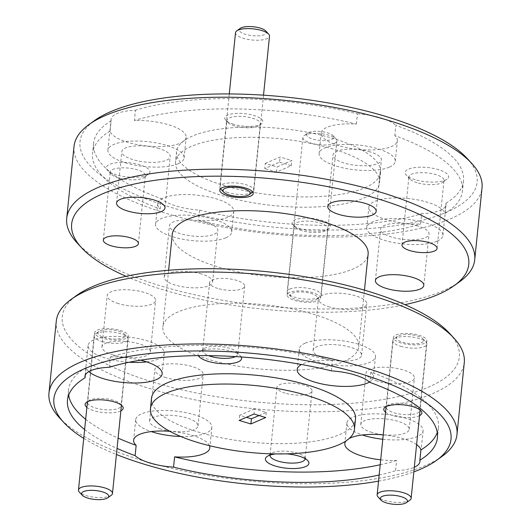 <?xml version="1.0" encoding="UTF-8"?>
<svg xmlns="http://www.w3.org/2000/svg" width="531" height="531" viewBox="0 0 531 531"><rect width="100%" height="100%" fill="white"/><g stroke="black" fill="none" stroke-linecap="round" stroke-linejoin="round"><path stroke-width="0.4" stroke-dasharray="2.65 1.99" d="M85.318 375.059L86.088 367.492A38.278 12.525 -174.2 0 0 88.869 371.6M146.649 361.883A38.278 12.525 -174.2 0 0 158.377 359.062A38.278 12.525 -174.2 0 0 164.245 353.288A38.278 12.525 -174.2 0 0 137.37 338.406A38.278 12.525 -174.2 0 0 93.96 339.78A38.278 12.525 -174.2 0 0 88.086 345.548A38.278 12.525 -174.2 0 0 129.186 362.235M380.707 459.813A38.278 12.525 -174.2 0 0 396.604 460.437L395.562 470.718A38.278 12.525 -174.2 0 0 414.067 467.373A38.278 12.525 -174.2 0 0 414.299 467.273M349.086 438.593A38.278 12.525 -174.2 0 0 346.066 440.903M382.791 439.256A38.278 12.525 -174.2 0 0 417.2 436.528A38.278 12.525 -174.2 0 0 423.074 430.754A38.278 12.525 -174.2 0 0 396.192 415.873A38.278 12.525 -174.2 0 0 352.783 417.247A38.278 12.525 -174.2 0 0 346.909 423.021A38.278 12.525 -174.2 0 0 362.421 434.982M331.344 370.85L332.386 360.569A38.278 12.525 -174.2 0 0 303.062 363.742A38.278 12.525 -174.2 0 0 301.489 364.498M305.152 343.179A38.278 12.525 -174.2 0 0 299.278 348.953A38.278 12.525 -174.2 0 0 326.16 363.835A38.278 12.525 -174.2 0 0 369.569 362.461A38.278 12.525 -174.2 0 0 375.437 356.686A38.278 12.525 -174.2 0 0 348.562 341.805A38.278 12.525 -174.2 0 0 305.152 343.179M180.752 436.489A38.278 12.525 -174.2 0 0 206.008 433.13A38.278 12.525 -174.2 0 0 211.882 427.355A38.278 12.525 -174.2 0 0 185 412.474A38.278 12.525 -174.2 0 0 141.591 413.848A38.278 12.525 -174.2 0 0 135.717 419.623A38.278 12.525 -174.2 0 0 151.229 431.584M241.213 356.965A21.871 7.155 -174.2 0 0 240.477 355.949A21.871 7.155 -174.2 0 0 231.443 351.316A21.871 7.155 -174.2 0 0 199.649 351.801A21.871 7.155 -174.2 0 0 198.368 355.644M235.498 356.593A17.636 5.775 -174.2 0 0 237.762 354.137A17.636 5.775 -174.2 0 0 236.872 352.04A17.636 5.775 -174.2 0 0 229.591 348.303A17.636 5.775 -174.2 0 0 203.957 348.694A17.636 5.775 -174.2 0 0 202.669 350.573A17.636 5.775 -174.2 0 0 208.57 355.637M217.743 288.426A17.636 5.775 5.8 0 1 209.579 282.592A17.636 5.775 5.8 0 1 218.905 278.51A17.636 5.775 5.8 0 1 236.501 280.322A17.636 5.775 5.8 0 1 244.665 286.156A17.636 5.775 5.8 0 1 235.333 290.245A17.636 5.775 5.8 0 1 217.743 288.426M286.647 453.852A21.871 7.155 -174.2 0 0 275.815 453.925M305.126 458.651A17.636 5.775 -174.2 0 0 304.236 456.793A17.636 5.775 -174.2 0 0 296.955 453.056A17.636 5.775 -174.2 0 0 271.321 453.447A17.636 5.775 -174.2 0 0 270.073 455.087M285.101 393.172A17.636 5.775 5.8 0 1 276.936 387.345A17.636 5.775 5.8 0 1 286.269 383.256A17.636 5.775 5.8 0 1 303.858 385.075A17.636 5.775 5.8 0 1 312.022 390.909A17.636 5.775 5.8 0 1 302.697 394.991A17.636 5.775 5.8 0 1 285.101 393.172M385.539 412.202A19.136 6.266 -174.2 0 0 392.648 415.521A19.136 6.266 -174.2 0 0 419.543 415.654M411.99 405.073A16.813 5.502 -174.2 0 0 387.55 405.445A16.813 5.502 -174.2 0 0 386.322 407.237A16.813 5.502 -174.2 0 0 394.108 412.799A16.813 5.502 -174.2 0 0 410.881 414.532A16.813 5.502 -174.2 0 0 419.775 410.636A16.813 5.502 -174.2 0 0 418.932 408.631A16.813 5.502 -174.2 0 0 411.99 405.073M401.197 343.019A16.813 5.502 5.8 0 1 393.405 337.457A16.813 5.502 5.8 0 1 402.306 333.561A16.813 5.502 5.8 0 1 419.078 335.293A16.813 5.502 5.8 0 1 426.864 340.856A16.813 5.502 5.8 0 1 417.97 344.752A16.813 5.502 5.8 0 1 401.197 343.019M86.872 407.39A19.136 6.266 -174.2 0 0 93.98 410.709A19.136 6.266 -174.2 0 0 120.869 410.841M113.315 400.261A16.813 5.502 -174.2 0 0 88.876 400.633A16.813 5.502 -174.2 0 0 87.648 402.425A16.813 5.502 -174.2 0 0 95.434 407.987A16.813 5.502 -174.2 0 0 112.207 409.72A16.813 5.502 -174.2 0 0 121.108 405.823A16.813 5.502 -174.2 0 0 120.265 403.825A16.813 5.502 -174.2 0 0 113.315 400.261M102.523 338.207A16.813 5.502 5.8 0 1 94.737 332.645A16.813 5.502 5.8 0 1 103.631 328.749A16.813 5.502 5.8 0 1 120.404 330.481A16.813 5.502 5.8 0 1 128.197 336.043A16.813 5.502 5.8 0 1 119.296 339.94A16.813 5.502 5.8 0 1 102.523 338.207M111.152 120.749A38.278 12.525 5.8 0 1 111.059 119.369A38.278 12.525 5.8 0 1 116.933 113.594A38.278 12.525 5.8 0 1 135.438 110.256L134.396 120.537A38.278 12.525 5.8 0 1 186.175 137.39A38.278 12.525 5.8 0 1 180.308 143.158A38.278 12.525 5.8 0 1 138.896 144.897A38.278 12.525 5.8 0 1 110.103 131.031L111.152 120.749A185.916 60.846 -174.2 0 0 93.589 143.184A185.916 60.846 -174.2 0 0 161.225 198.614L160.176 208.895A38.278 12.525 5.8 0 1 157.647 203.718A38.278 12.525 5.8 0 1 163.521 197.95A38.278 12.525 5.8 0 1 206.931 196.576A38.278 12.525 5.8 0 1 233.813 211.457A38.278 12.525 5.8 0 1 227.938 217.225A38.278 12.525 5.8 0 1 198.614 220.398L199.656 210.117A38.278 12.525 5.8 0 1 161.225 198.614M178.217 163.721A38.278 12.525 5.8 0 1 134.808 165.095A38.278 12.525 5.8 0 1 107.926 150.213A38.278 12.525 5.8 0 1 113.8 144.439A38.278 12.525 5.8 0 1 157.209 143.065A38.278 12.525 5.8 0 1 184.091 157.946A38.278 12.525 5.8 0 1 178.217 163.721M444.912 213.482L445.96 203.2A38.278 12.525 5.8 0 1 446.047 204.574A38.278 12.525 5.8 0 1 440.172 210.349A38.278 12.525 5.8 0 1 421.667 213.694L420.625 223.976A38.278 12.525 5.8 0 1 368.839 207.123A38.278 12.525 5.8 0 1 374.713 201.349A38.278 12.525 5.8 0 1 416.125 199.61A38.278 12.525 5.8 0 1 444.912 213.482A185.916 60.846 -174.2 0 0 462.474 191.041A185.916 60.846 -174.2 0 0 394.838 135.617A38.278 12.525 5.8 0 1 397.367 140.788A38.278 12.525 5.8 0 1 391.5 146.563A38.278 12.525 5.8 0 1 348.09 147.937A38.278 12.525 5.8 0 1 321.209 133.055A38.278 12.525 5.8 0 1 327.083 127.281A38.278 12.525 5.8 0 1 356.407 124.108A185.916 60.846 -174.2 0 0 134.396 120.537M437.04 241.193A38.278 12.525 5.8 0 1 393.63 242.567A38.278 12.525 5.8 0 1 366.755 227.686A38.278 12.525 5.8 0 1 372.623 221.912A38.278 12.525 5.8 0 1 416.032 220.538A38.278 12.525 5.8 0 1 442.914 235.419A38.278 12.525 5.8 0 1 437.04 241.193M389.409 167.126A38.278 12.525 5.8 0 1 346 168.493A38.278 12.525 5.8 0 1 319.118 153.612A38.278 12.525 5.8 0 1 324.992 147.844A38.278 12.525 5.8 0 1 368.401 146.47A38.278 12.525 5.8 0 1 395.283 161.351A38.278 12.525 5.8 0 1 389.409 167.126M225.848 237.788A38.278 12.525 5.8 0 1 182.438 239.162A38.278 12.525 5.8 0 1 155.563 224.281A38.278 12.525 5.8 0 1 161.431 218.506A38.278 12.525 5.8 0 1 204.84 217.139A38.278 12.525 5.8 0 1 231.722 232.02A38.278 12.525 5.8 0 1 225.848 237.788M301.011 229.027A19.136 6.266 5.8 0 1 293.112 224.971A19.136 6.266 5.8 0 1 299.451 218.606A19.136 6.266 5.8 0 1 321.368 220.232A19.136 6.266 5.8 0 1 328.835 228.602A19.136 6.266 5.8 0 1 301.011 229.027M302.026 230.68A16.813 5.502 5.8 0 1 295.083 227.115A16.813 5.502 5.8 0 1 294.24 225.117A16.813 5.502 5.8 0 1 303.135 221.221A16.813 5.502 5.8 0 1 319.908 222.947A16.813 5.502 5.8 0 1 327.693 228.516A16.813 5.502 5.8 0 1 326.465 230.301A16.813 5.502 5.8 0 1 302.026 230.68M312.819 292.734A16.813 5.502 -174.2 0 0 296.046 291.001A16.813 5.502 -174.2 0 0 287.152 294.897A16.813 5.502 -174.2 0 0 294.937 300.46A16.813 5.502 -174.2 0 0 311.71 302.192A16.813 5.502 -174.2 0 0 320.611 298.296A16.813 5.502 -174.2 0 0 312.819 292.734M233.653 124.274A19.136 6.266 5.8 0 1 225.748 120.225A19.136 6.266 5.8 0 1 232.093 113.86A19.136 6.266 5.8 0 1 254.004 115.479A19.136 6.266 5.8 0 1 261.471 123.849A19.136 6.266 5.8 0 1 233.653 124.274M234.669 125.927A16.813 5.502 5.8 0 1 227.719 122.369A16.813 5.502 5.8 0 1 226.876 120.364A16.813 5.502 5.8 0 1 235.777 116.468A16.813 5.502 5.8 0 1 252.55 118.201A16.813 5.502 5.8 0 1 260.336 123.763A16.813 5.502 5.8 0 1 259.108 125.555A16.813 5.502 5.8 0 1 234.669 125.927M116.541 174.872A21.871 7.155 5.8 0 1 107.508 170.245A21.871 7.155 5.8 0 1 114.762 162.971A21.871 7.155 5.8 0 1 139.806 164.822A21.871 7.155 5.8 0 1 148.335 174.387A21.871 7.155 5.8 0 1 116.541 174.872M118.393 177.885A17.636 5.775 5.8 0 1 111.112 174.148A17.636 5.775 5.8 0 1 110.222 172.051A17.636 5.775 5.8 0 1 119.555 167.962A17.636 5.775 5.8 0 1 137.144 169.781A17.636 5.775 5.8 0 1 145.315 175.615A17.636 5.775 5.8 0 1 144.027 177.493A17.636 5.775 5.8 0 1 118.393 177.885M415.215 179.684A21.871 7.155 5.8 0 1 406.182 175.051A21.871 7.155 5.8 0 1 413.43 167.783A21.871 7.155 5.8 0 1 438.473 169.635A21.871 7.155 5.8 0 1 447.009 179.199A21.871 7.155 5.8 0 1 415.215 179.684M417.061 182.697A17.636 5.775 5.8 0 1 409.779 178.96A17.636 5.775 5.8 0 1 408.897 176.863A17.636 5.775 5.8 0 1 418.222 172.774A17.636 5.775 5.8 0 1 435.818 174.593A17.636 5.775 5.8 0 1 443.982 180.427A17.636 5.775 5.8 0 1 442.695 182.306A17.636 5.775 5.8 0 1 417.061 182.697M467.114 158.384A199.583 65.32 5.8 0 1 446.498 212.241A199.583 65.32 5.8 0 1 187.649 212.081A199.583 65.32 5.8 0 1 94.564 120.544M74.028 146.39A205.052 67.105 -174.2 0 0 218.022 226.113A205.052 67.105 -174.2 0 0 450.58 218.759A205.052 67.105 -174.2 0 0 482.035 187.835M441.998 456.421A205.052 67.105 5.8 0 1 425.517 465.501A205.052 67.105 5.8 0 1 228.217 478.531A205.052 67.105 5.8 0 1 59.246 417.539M449.359 333.163A199.583 65.32 5.8 0 1 428.749 387.019A199.583 65.32 5.8 0 1 169.9 386.86A199.583 65.32 5.8 0 1 76.816 295.322M56.279 321.169A205.052 67.105 -174.2 0 0 200.273 400.892A205.052 67.105 -174.2 0 0 432.825 393.537A205.052 67.105 -174.2 0 0 464.28 362.613M459.746 281.642A205.052 67.105 5.8 0 1 443.272 290.729A205.052 67.105 5.8 0 1 245.972 303.759A205.052 67.105 5.8 0 1 76.995 242.767M151.488 398.356A102.523 33.553 -174.2 0 0 223.485 438.214A102.523 33.553 -174.2 0 0 339.767 434.537A102.523 33.553 -174.2 0 0 355.491 419.078M172.276 234.277A98.427 32.212 -174.2 0 0 241.393 272.542A98.427 32.212 -174.2 0 0 353.022 269.011A98.427 32.212 -174.2 0 0 368.122 254.17M343.623 361.538A98.427 32.212 -174.2 0 0 358.724 346.697A98.427 32.212 -174.2 0 0 289.607 308.431A98.427 32.212 -174.2 0 0 177.978 311.956A98.427 32.212 -174.2 0 0 162.878 326.804A98.427 32.212 -174.2 0 0 231.994 365.069A98.427 32.212 -174.2 0 0 343.623 361.538M364.83 187.795A102.523 33.553 -174.2 0 0 380.554 172.336A102.523 33.553 -174.2 0 0 308.557 132.471A102.523 33.553 -174.2 0 0 192.282 136.148A102.523 33.553 -174.2 0 0 176.551 151.614A102.523 33.553 -174.2 0 0 248.548 191.472A102.523 33.553 -174.2 0 0 364.83 187.795M363.781 198.076A102.523 33.553 -174.2 0 0 379.512 182.618A102.523 33.553 -174.2 0 0 307.515 142.753A102.523 33.553 -174.2 0 0 191.233 146.43A102.523 33.553 -174.2 0 0 175.509 161.895A102.523 33.553 -174.2 0 0 247.506 201.753A102.523 33.553 -174.2 0 0 363.781 198.076M206.579 222.562A24.333 7.965 -174.2 0 0 182.306 220.053A24.333 7.965 -174.2 0 0 169.435 225.688A24.333 7.965 -174.2 0 0 180.699 233.74A24.333 7.965 -174.2 0 0 204.973 236.249A24.333 7.965 -174.2 0 0 217.849 230.607A24.333 7.965 -174.2 0 0 206.579 222.562M201.362 273.963A24.333 7.965 -174.2 0 0 177.082 271.46A24.333 7.965 -174.2 0 0 164.212 277.096A24.333 7.965 -174.2 0 0 175.482 285.147A24.333 7.965 -174.2 0 0 199.756 287.649A24.333 7.965 -174.2 0 0 212.626 282.014A24.333 7.965 -174.2 0 0 201.362 273.963M370.14 151.893A24.333 7.965 -174.2 0 0 345.867 149.384A24.333 7.965 -174.2 0 0 332.99 155.025A24.333 7.965 -174.2 0 0 344.261 163.07A24.333 7.965 -174.2 0 0 368.534 165.579A24.333 7.965 -174.2 0 0 381.411 159.944A24.333 7.965 -174.2 0 0 370.14 151.893M417.771 225.96A24.333 7.965 -174.2 0 0 393.498 223.451A24.333 7.965 -174.2 0 0 380.627 229.093A24.333 7.965 -174.2 0 0 391.891 237.145A24.333 7.965 -174.2 0 0 416.165 239.647A24.333 7.965 -174.2 0 0 429.041 234.012A24.333 7.965 -174.2 0 0 417.771 225.96M158.948 148.488A24.333 7.965 -174.2 0 0 134.675 145.985A24.333 7.965 -174.2 0 0 121.798 151.62A24.333 7.965 -174.2 0 0 133.069 159.672A24.333 7.965 -174.2 0 0 157.342 162.181A24.333 7.965 -174.2 0 0 170.219 156.539A24.333 7.965 -174.2 0 0 158.948 148.488M166.084 377.674A24.333 7.965 5.8 0 1 154.813 369.622A24.333 7.965 5.8 0 1 167.683 363.987A24.333 7.965 5.8 0 1 191.963 366.49A24.333 7.965 5.8 0 1 203.227 374.541A24.333 7.965 5.8 0 1 190.357 380.183A24.333 7.965 5.8 0 1 166.084 377.674M160.86 429.081A24.333 7.965 5.8 0 1 149.589 421.03A24.333 7.965 5.8 0 1 162.466 415.388A24.333 7.965 5.8 0 1 186.739 417.897A24.333 7.965 5.8 0 1 198.01 425.948A24.333 7.965 5.8 0 1 185.133 431.584A24.333 7.965 5.8 0 1 160.86 429.081M329.638 307.004A24.333 7.965 5.8 0 1 318.374 298.953A24.333 7.965 5.8 0 1 331.244 293.318A24.333 7.965 5.8 0 1 355.518 295.827A24.333 7.965 5.8 0 1 366.788 303.871A24.333 7.965 5.8 0 1 353.918 309.513A24.333 7.965 5.8 0 1 329.638 307.004M324.421 358.412A24.333 7.965 5.8 0 1 313.151 350.36A24.333 7.965 5.8 0 1 326.027 344.725A24.333 7.965 5.8 0 1 350.301 347.228A24.333 7.965 5.8 0 1 361.565 355.279A24.333 7.965 5.8 0 1 348.694 360.914A24.333 7.965 5.8 0 1 324.421 358.412M377.275 381.072A24.333 7.965 5.8 0 1 366.005 373.027A24.333 7.965 5.8 0 1 378.875 367.386A24.333 7.965 5.8 0 1 403.148 369.895A24.333 7.965 5.8 0 1 414.419 377.946A24.333 7.965 5.8 0 1 401.549 383.581A24.333 7.965 5.8 0 1 377.275 381.072M372.052 432.48A24.333 7.965 5.8 0 1 360.781 424.428A24.333 7.965 5.8 0 1 373.658 418.793A24.333 7.965 5.8 0 1 397.931 421.295A24.333 7.965 5.8 0 1 409.202 429.347A24.333 7.965 5.8 0 1 396.325 434.989A24.333 7.965 5.8 0 1 372.052 432.48M118.453 303.606A24.333 7.965 5.8 0 1 107.182 295.555A24.333 7.965 5.8 0 1 120.052 289.919A24.333 7.965 5.8 0 1 144.326 292.422A24.333 7.965 5.8 0 1 155.596 300.473A24.333 7.965 5.8 0 1 142.726 306.108A24.333 7.965 5.8 0 1 118.453 303.606M113.229 355.007A24.333 7.965 5.8 0 1 101.959 346.962A24.333 7.965 5.8 0 1 114.835 341.32A24.333 7.965 5.8 0 1 139.109 343.829A24.333 7.965 5.8 0 1 150.373 351.88A24.333 7.965 5.8 0 1 137.502 357.516A24.333 7.965 5.8 0 1 113.229 355.007M332.386 360.569A185.916 60.846 -174.2 0 0 110.375 356.998L109.333 367.279M437.265 432.579A185.916 60.846 -174.2 0 0 438.453 427.501A185.916 60.846 -174.2 0 0 370.824 372.078L369.775 382.36M379.161 475.026A185.916 60.846 -174.2 0 0 395.562 470.718M380.203 464.744A185.916 60.846 -174.2 0 0 396.604 460.437M199.656 210.117A185.916 60.846 -174.2 0 0 421.667 213.694M198.614 220.398A185.916 60.846 -174.2 0 0 420.625 223.976M445.96 203.2A185.916 60.846 -174.2 0 0 463.517 180.759A185.916 60.846 -174.2 0 0 395.887 125.336L394.838 135.617M356.407 124.108L357.449 113.826A185.916 60.846 -174.2 0 0 135.438 110.256M265.274 163.422L280.102 157.017L291.838 160.528L277.003 166.933L265.274 163.422L264.75 168.559L279.578 162.154L280.102 157.017M110.103 131.031A185.916 60.846 -174.2 0 0 92.547 153.466A185.916 60.846 -174.2 0 0 160.176 208.895M357.449 113.826A38.278 12.525 5.8 0 1 395.887 125.336M126.059 276.319A199.583 65.32 -174.2 0 0 404.941 304.648M84.621 429.552A185.916 60.846 -174.2 0 0 117.052 448.403M83.725 438.36A199.583 65.32 -174.2 0 0 116.435 454.503M378.537 481.126A199.583 65.32 -174.2 0 0 413.828 471.886M86.088 367.492A185.916 60.846 -174.2 0 0 68.526 389.927A185.916 60.846 -174.2 0 0 68.672 395.137M85.664 419.271A185.916 60.846 -174.2 0 0 118.101 438.121M140.669 360.157A38.278 12.525 -174.2 0 0 110.375 356.998M209.42 445.662A38.278 12.525 -174.2 0 0 169.847 431.311M416.596 444.626A38.278 12.525 -174.2 0 0 383.236 434.896M369.437 382.048A38.278 12.525 -174.2 0 0 373.353 377.249A38.278 12.525 -174.2 0 0 370.824 372.078M259.009 415.541L266.25 412.408L254.515 408.897L253.997 414.034M266.25 412.408L265.726 417.552M254.515 408.897L239.687 415.302L246.404 417.313M239.687 415.302L239.162 420.446M279.578 162.154L291.313 165.665L276.485 172.071L264.75 168.559M276.485 172.071L277.003 166.933M291.313 165.665L291.838 160.528M417.406 336.01A13.673 4.474 5.8 0 1 423.048 338.911A13.673 4.474 5.8 0 1 418.521 343.451A13.673 4.474 5.8 0 1 402.87 342.296A13.673 4.474 5.8 0 1 397.533 336.315A13.673 4.474 5.8 0 1 417.406 336.01M400.726 346.292A17.085 5.595 -174.2 0 0 417.771 348.051A17.085 5.595 -174.2 0 0 426.811 344.095A17.085 5.595 -174.2 0 0 425.955 342.057A17.085 5.595 -174.2 0 0 418.899 338.439A17.085 5.595 -174.2 0 0 394.055 338.818A17.085 5.595 -174.2 0 0 392.807 340.643A17.085 5.595 -174.2 0 0 400.726 346.292M409.899 500.129A17.085 5.595 5.8 0 1 385.061 500.507A17.085 5.595 5.8 0 1 377.999 496.89M118.732 331.205A13.673 4.474 5.8 0 1 124.38 334.099A13.673 4.474 5.8 0 1 119.847 338.645A13.673 4.474 5.8 0 1 104.195 337.484A13.673 4.474 5.8 0 1 98.866 331.503A13.673 4.474 5.8 0 1 118.732 331.205M102.052 341.479A17.085 5.595 -174.2 0 0 119.097 343.245A17.085 5.595 -174.2 0 0 128.137 339.282A17.085 5.595 -174.2 0 0 127.281 337.251A17.085 5.595 -174.2 0 0 120.225 333.634A17.085 5.595 -174.2 0 0 95.388 334.012A17.085 5.595 -174.2 0 0 94.14 335.831A17.085 5.595 -174.2 0 0 102.052 341.479M111.225 495.317A17.085 5.595 5.8 0 1 86.387 495.695A17.085 5.595 5.8 0 1 79.331 492.078M265.752 30.957A13.673 4.474 5.8 0 1 261.219 35.504A13.673 4.474 5.8 0 1 245.568 34.349A13.673 4.474 5.8 0 1 240.231 28.369M235.512 32.69A17.085 5.595 -174.2 0 0 243.424 38.345A17.085 5.595 -174.2 0 0 260.469 40.104A17.085 5.595 -174.2 0 0 269.509 36.148M227.759 192.561A17.085 5.595 5.8 0 1 220.704 188.943A17.085 5.595 5.8 0 1 219.847 186.905A17.085 5.595 5.8 0 1 228.888 182.949A17.085 5.595 5.8 0 1 245.933 184.708A17.085 5.595 5.8 0 1 253.845 190.357A17.085 5.595 5.8 0 1 252.597 192.182A17.085 5.595 5.8 0 1 227.759 192.561M308.697 132.511A13.673 4.474 5.8 0 1 321.846 131.642A13.673 4.474 5.8 0 1 333.11 135.71A13.673 4.474 5.8 0 1 331.702 139.401A13.673 4.474 5.8 0 1 313.974 139.387A13.673 4.474 5.8 0 1 307.595 133.115A13.673 4.474 5.8 0 1 308.697 132.511M334.251 143.47A17.085 5.595 -174.2 0 0 336.873 140.894A17.085 5.595 -174.2 0 0 336.017 138.863A17.085 5.595 -174.2 0 0 321.932 133.779A17.085 5.595 -174.2 0 0 305.491 134.867A17.085 5.595 -174.2 0 0 304.117 135.624A17.085 5.595 -174.2 0 0 302.869 137.443A17.085 5.595 -174.2 0 0 314.87 144.087A17.085 5.595 -174.2 0 0 334.251 143.47M315.381 300.042A13.673 4.474 -174.2 0 0 316.483 299.431A13.673 4.474 -174.2 0 0 310.104 293.165A13.673 4.474 -174.2 0 0 292.375 293.152A13.673 4.474 -174.2 0 0 290.968 296.842A13.673 4.474 -174.2 0 0 302.232 300.904A13.673 4.474 -174.2 0 0 315.381 300.042M289.826 289.076A17.085 5.595 5.8 0 1 309.208 288.466A17.085 5.595 5.8 0 1 321.209 295.11A17.085 5.595 5.8 0 1 319.961 296.929A17.085 5.595 5.8 0 1 318.587 297.685A17.085 5.595 5.8 0 1 302.146 298.774A17.085 5.595 5.8 0 1 288.061 293.689A17.085 5.595 5.8 0 1 287.205 291.658A17.085 5.595 5.8 0 1 289.826 289.076M88.086 345.548L84.953 376.393M346.909 423.021L344.825 443.584M299.278 348.953L297.187 369.516M135.717 419.623L133.633 440.179M203.957 348.694L199.649 351.801M209.579 282.592L202.669 350.573M271.321 453.447L267.007 456.547M276.936 387.345L270.033 455.326M387.55 405.445L385.181 407.151M393.405 337.457L386.322 407.237M88.876 400.633L86.513 402.339M94.737 332.645L87.648 402.425M107.926 150.213L111.059 119.369M366.755 227.686L368.839 207.123M319.118 153.612L321.209 133.055M155.563 224.281L157.647 203.718M295.083 227.115L293.112 224.971M287.152 294.897L294.24 225.117M227.719 122.369L225.748 120.225M219.788 190.144L226.876 120.364M111.112 174.148L107.508 170.245M103.319 240.032L110.222 172.051M409.779 178.96L406.182 175.051M401.994 244.844L408.897 176.863M364.465 290.165L358.724 346.697M380.554 172.336L379.512 182.618M164.212 277.096L169.435 225.688M327.773 206.426L332.99 155.025M375.404 280.494L380.627 229.093M116.581 203.028L121.798 151.62M149.589 421.03L154.813 369.622M313.151 350.36L318.374 298.953M360.781 424.428L366.005 373.027M101.959 346.962L107.182 295.555M438.453 427.501L437.411 437.783M150.373 351.88L155.596 300.473M409.202 429.347L414.419 377.946M361.565 355.279L366.788 303.871M198.01 425.948L203.227 374.541M463.517 180.759L462.474 191.041M164.995 207.946L170.219 156.539M423.818 285.412L429.041 234.012M376.187 211.345L381.411 159.944M212.626 282.014L217.849 230.607M176.551 151.614L175.509 161.895M93.589 143.184L92.547 153.466M168.619 270.272L162.878 326.804M68.526 389.927L67.483 400.208M437.079 248.408L443.982 180.427M442.695 182.306L447.009 179.199M138.405 243.596L145.315 175.615M144.027 177.493L148.335 174.387M253.247 193.543L260.336 123.763M259.108 125.555L261.471 123.849M320.611 298.296L327.693 228.516M326.465 230.301L328.835 228.602M231.722 232.02L233.813 211.457M395.283 161.351L397.367 140.788M442.914 235.419L446.047 204.574M184.091 157.946L186.175 137.39M128.197 336.043L121.108 405.823M120.265 403.825L122.236 405.969M426.864 340.856L419.775 410.636M418.932 408.631L420.904 410.775M312.022 390.909L305.119 458.89M304.236 456.793L307.834 460.696M244.665 286.156L237.762 354.137M236.872 352.04L240.477 355.949M211.882 427.355L209.791 447.918M375.437 356.686L373.353 377.249M423.074 430.754L419.941 461.598M164.245 353.288L162.161 373.851M423.048 338.911L425.955 342.057M426.811 344.095L420.114 410.038M392.807 340.643L386.11 406.587M397.533 336.315L394.055 338.818M124.38 334.099L127.281 337.251M128.137 339.282L121.44 405.233M94.14 335.831L87.442 401.775M98.866 331.503L95.388 334.012M229.286 93.941L219.847 186.905M263.515 95.182L253.845 190.357M333.11 135.71L336.017 138.863M316.483 299.431L319.961 296.929M336.873 140.894L321.209 295.11M302.869 137.443L287.205 291.658M290.968 296.842L288.061 293.689M307.595 133.115L304.117 135.624"/><path stroke-width="0.8" d="M88.869 371.6A38.278 12.525 -174.2 0 0 120.816 382.22A38.278 12.525 -174.2 0 0 156.287 379.619A38.278 12.525 -174.2 0 0 162.161 373.851A38.278 12.525 -174.2 0 0 140.669 360.157M414.299 467.273A38.278 12.525 -174.2 0 0 419.941 461.598A38.278 12.525 -174.2 0 0 419.848 460.224A185.916 60.846 -174.2 0 0 437.411 437.783A185.916 60.846 -174.2 0 0 369.775 382.36A38.278 12.525 -174.2 0 0 331.344 370.85A185.916 60.846 -174.2 0 0 109.333 367.279A38.278 12.525 -174.2 0 0 90.828 370.618A38.278 12.525 -174.2 0 0 84.953 376.393A38.278 12.525 -174.2 0 0 85.04 377.773L85.318 375.059M129.186 362.235A38.278 12.525 -174.2 0 0 146.649 361.883M383.236 434.896A38.278 12.525 -174.2 0 0 350.692 437.809A38.278 12.525 -174.2 0 0 349.086 438.593M346.066 440.903A38.278 12.525 -174.2 0 0 344.825 443.584A38.278 12.525 -174.2 0 0 380.707 459.813M362.421 434.982A38.278 12.525 -174.2 0 0 382.791 439.256M301.489 364.498A38.278 12.525 -174.2 0 0 297.187 369.516A38.278 12.525 -174.2 0 0 324.069 384.398A38.278 12.525 -174.2 0 0 367.479 383.024A38.278 12.525 -174.2 0 0 369.437 382.048M169.847 431.311A38.278 12.525 -174.2 0 0 139.5 434.411A38.278 12.525 -174.2 0 0 133.633 440.179A38.278 12.525 -174.2 0 0 136.162 445.356L135.113 455.638A38.278 12.525 -174.2 0 0 173.551 467.141L174.593 456.859A38.278 12.525 -174.2 0 0 203.917 453.693A38.278 12.525 -174.2 0 0 209.791 447.918A38.278 12.525 -174.2 0 0 209.42 445.662M151.229 431.584A38.278 12.525 -174.2 0 0 180.752 436.489M198.368 355.644A21.871 7.155 -174.2 0 0 208.179 361.365A21.871 7.155 -174.2 0 0 232.02 363.403A21.871 7.155 -174.2 0 0 241.213 356.965M208.57 355.637A17.636 5.775 -174.2 0 0 210.84 356.407A17.636 5.775 -174.2 0 0 235.498 356.593M275.815 453.925A21.871 7.155 -174.2 0 0 267.007 456.547A21.871 7.155 -174.2 0 0 275.543 466.118A21.871 7.155 -174.2 0 0 300.586 467.97A21.871 7.155 -174.2 0 0 307.834 460.696A21.871 7.155 -174.2 0 0 298.8 456.063A21.871 7.155 -174.2 0 0 286.647 453.852M270.073 455.087A17.636 5.775 -174.2 0 0 270.033 455.326A17.636 5.775 -174.2 0 0 278.198 461.16A17.636 5.775 -174.2 0 0 295.794 462.972A17.636 5.775 -174.2 0 0 305.119 458.89A17.636 5.775 -174.2 0 0 305.126 458.651M419.543 415.654A19.136 6.266 -174.2 0 0 420.904 410.775A19.136 6.266 -174.2 0 0 413.005 406.726A19.136 6.266 -174.2 0 0 385.181 407.151A19.136 6.266 -174.2 0 0 385.539 412.202M120.869 410.841A19.136 6.266 -174.2 0 0 122.236 405.969A19.136 6.266 -174.2 0 0 114.331 401.914A19.136 6.266 -174.2 0 0 86.513 402.339A19.136 6.266 -174.2 0 0 86.872 407.39M245.461 187.981A16.813 5.502 -174.2 0 0 228.688 186.248A16.813 5.502 -174.2 0 0 219.788 190.144A16.813 5.502 -174.2 0 0 227.58 195.707A16.813 5.502 -174.2 0 0 244.353 197.439A16.813 5.502 -174.2 0 0 253.247 193.543A16.813 5.502 -174.2 0 0 245.461 187.981M130.241 237.762A17.636 5.775 -174.2 0 0 112.652 235.95A17.636 5.775 -174.2 0 0 103.319 240.032A17.636 5.775 -174.2 0 0 111.483 245.866A17.636 5.775 -174.2 0 0 129.079 247.685A17.636 5.775 -174.2 0 0 138.405 243.596A17.636 5.775 -174.2 0 0 130.241 237.762M428.915 242.574A17.636 5.775 -174.2 0 0 411.319 240.755A17.636 5.775 -174.2 0 0 401.994 244.844A17.636 5.775 -174.2 0 0 410.158 250.678A17.636 5.775 -174.2 0 0 427.747 252.49A17.636 5.775 -174.2 0 0 437.079 248.408A17.636 5.775 -174.2 0 0 428.915 242.574M89.002 124.553L94.564 120.544A199.583 65.32 5.8 0 1 110.607 111.702A199.583 65.32 5.8 0 1 302.643 99.018A199.583 65.32 5.8 0 1 467.114 158.384L471.754 163.429A205.052 67.105 -174.2 0 0 302.783 102.437A205.052 67.105 -174.2 0 0 105.483 115.466A205.052 67.105 -174.2 0 0 89.002 124.553A205.052 67.105 -174.2 0 0 74.028 146.39L66.72 218.36A205.052 67.105 5.8 0 1 98.175 187.436A205.052 67.105 5.8 0 1 330.727 180.082A205.052 67.105 5.8 0 1 474.721 259.805A205.052 67.105 5.8 0 1 459.746 281.642L454.184 285.651A199.583 65.32 -174.2 0 0 361.1 194.107A199.583 65.32 -174.2 0 0 102.251 193.948A199.583 65.32 -174.2 0 0 81.641 247.804A199.583 65.32 -174.2 0 0 126.059 276.319M474.721 259.805L482.035 187.835A205.052 67.105 -174.2 0 0 471.754 163.429M413.828 471.886A199.583 65.32 -174.2 0 0 420.393 469.265A199.583 65.32 -174.2 0 0 436.436 460.423A199.583 65.32 -174.2 0 0 343.351 368.886A199.583 65.32 -174.2 0 0 84.502 368.726A199.583 65.32 -174.2 0 0 63.886 422.583A199.583 65.32 -174.2 0 0 83.725 438.36M63.886 422.583L59.246 417.539A205.052 67.105 5.8 0 1 48.965 393.132A205.052 67.105 5.8 0 1 80.42 362.208A205.052 67.105 5.8 0 1 312.978 354.854A205.052 67.105 5.8 0 1 456.972 434.577A205.052 67.105 5.8 0 1 441.998 456.421L436.436 460.423M71.254 299.325L76.816 295.322A199.583 65.32 5.8 0 1 92.852 286.481A199.583 65.32 5.8 0 1 284.895 273.797A199.583 65.32 5.8 0 1 449.359 333.163L454.005 338.207A205.052 67.105 -174.2 0 0 285.028 277.215A205.052 67.105 -174.2 0 0 87.728 290.245A205.052 67.105 -174.2 0 0 71.254 299.325A205.052 67.105 -174.2 0 0 56.279 321.169L48.965 393.132M456.972 434.577L464.28 362.613A205.052 67.105 -174.2 0 0 454.005 338.207M404.941 304.648A199.583 65.32 -174.2 0 0 438.148 294.493A199.583 65.32 -174.2 0 0 454.184 285.651M354.449 429.36L355.491 419.078A102.523 33.553 -174.2 0 0 283.494 379.214A102.523 33.553 -174.2 0 0 167.219 382.891A102.523 33.553 -174.2 0 0 151.488 398.356L150.446 408.638A102.523 33.553 -174.2 0 0 222.443 448.496A102.523 33.553 -174.2 0 0 338.718 444.819A102.523 33.553 -174.2 0 0 354.449 429.36A102.523 33.553 -174.2 0 0 282.452 389.495A102.523 33.553 -174.2 0 0 166.17 393.172A102.523 33.553 -174.2 0 0 150.446 408.638M364.465 290.165L368.122 254.17A98.427 32.212 -174.2 0 0 299.006 215.898A98.427 32.212 -174.2 0 0 187.377 219.429A98.427 32.212 -174.2 0 0 172.276 234.277L168.619 270.272M364.916 203.293A24.333 7.965 -174.2 0 0 340.643 200.791A24.333 7.965 -174.2 0 0 327.773 206.426A24.333 7.965 -174.2 0 0 339.037 214.478A24.333 7.965 -174.2 0 0 363.317 216.987A24.333 7.965 -174.2 0 0 376.187 211.345A24.333 7.965 -174.2 0 0 364.916 203.293M412.547 277.368A24.333 7.965 -174.2 0 0 388.274 274.859A24.333 7.965 -174.2 0 0 375.404 280.494A24.333 7.965 -174.2 0 0 386.674 288.545A24.333 7.965 -174.2 0 0 410.948 291.054A24.333 7.965 -174.2 0 0 423.818 285.412A24.333 7.965 -174.2 0 0 412.547 277.368M153.724 199.895A24.333 7.965 -174.2 0 0 129.451 197.386A24.333 7.965 -174.2 0 0 116.581 203.028A24.333 7.965 -174.2 0 0 127.852 211.079A24.333 7.965 -174.2 0 0 152.125 213.581A24.333 7.965 -174.2 0 0 164.995 207.946A24.333 7.965 -174.2 0 0 153.724 199.895M419.848 460.224L420.897 449.943A185.916 60.846 -174.2 0 0 437.265 432.579M173.551 467.141A185.916 60.846 -174.2 0 0 379.161 475.026M174.593 456.859A185.916 60.846 -174.2 0 0 380.203 464.744M81.641 247.804L76.995 242.767A205.052 67.105 5.8 0 1 66.72 218.36M85.04 377.773A185.916 60.846 -174.2 0 0 67.483 400.208A185.916 60.846 -174.2 0 0 84.621 429.552M117.052 448.403A185.916 60.846 -174.2 0 0 135.113 455.638M116.435 454.503A199.583 65.32 -174.2 0 0 378.537 481.126M68.672 395.137A185.916 60.846 -174.2 0 0 85.664 419.271M118.101 438.121A185.916 60.846 -174.2 0 0 136.162 445.356M420.897 449.943A38.278 12.525 -174.2 0 0 416.596 444.626M265.726 417.552L253.997 414.034L239.162 420.446L250.897 423.957L265.726 417.552M246.404 417.313L251.422 418.813L259.009 415.541M251.422 418.813L250.897 423.957M386.548 502.937A13.673 4.474 -174.2 0 0 406.421 502.631A13.673 4.474 -174.2 0 0 401.091 496.651A13.673 4.474 -174.2 0 0 385.433 495.496A13.673 4.474 -174.2 0 0 380.906 500.043A13.673 4.474 -174.2 0 0 386.548 502.937M380.906 500.043L377.999 496.89A17.085 5.595 5.8 0 1 377.143 494.852A17.085 5.595 5.8 0 1 386.183 490.896A17.085 5.595 5.8 0 1 403.235 492.655A17.085 5.595 5.8 0 1 411.147 498.31A17.085 5.595 5.8 0 1 409.899 500.129L406.421 502.631M87.88 498.124A13.673 4.474 -174.2 0 0 107.753 497.819A13.673 4.474 -174.2 0 0 102.417 491.845A13.673 4.474 -174.2 0 0 86.765 490.684A13.673 4.474 -174.2 0 0 82.232 495.231A13.673 4.474 -174.2 0 0 87.88 498.124M82.232 495.231L79.331 492.078A17.085 5.595 5.8 0 1 78.475 490.047A17.085 5.595 5.8 0 1 87.515 486.084A17.085 5.595 5.8 0 1 104.561 487.843A17.085 5.595 5.8 0 1 112.472 493.498A17.085 5.595 5.8 0 1 111.225 495.317L107.753 497.819M236.76 30.871L240.231 28.369A13.673 4.474 5.8 0 1 260.104 28.063A13.673 4.474 5.8 0 1 265.752 30.957L268.653 34.11A17.085 5.595 -174.2 0 0 261.597 30.493A17.085 5.595 -174.2 0 0 236.76 30.871A17.085 5.595 -174.2 0 0 235.512 32.69L229.286 93.941M243.789 188.704A13.673 4.474 -174.2 0 0 228.138 187.549A13.673 4.474 -174.2 0 0 223.604 192.089A13.673 4.474 -174.2 0 0 229.253 194.99A13.673 4.474 -174.2 0 0 249.119 194.685A13.673 4.474 -174.2 0 0 243.789 188.704M263.515 95.182L269.509 36.148A17.085 5.595 -174.2 0 0 268.653 34.11M420.114 410.038L411.147 498.31M386.11 406.587L377.143 494.852M121.44 405.233L112.472 493.498M87.442 401.775L78.475 490.047M223.604 192.089L220.704 188.943M249.119 194.685L252.597 192.182"/></g></svg>
